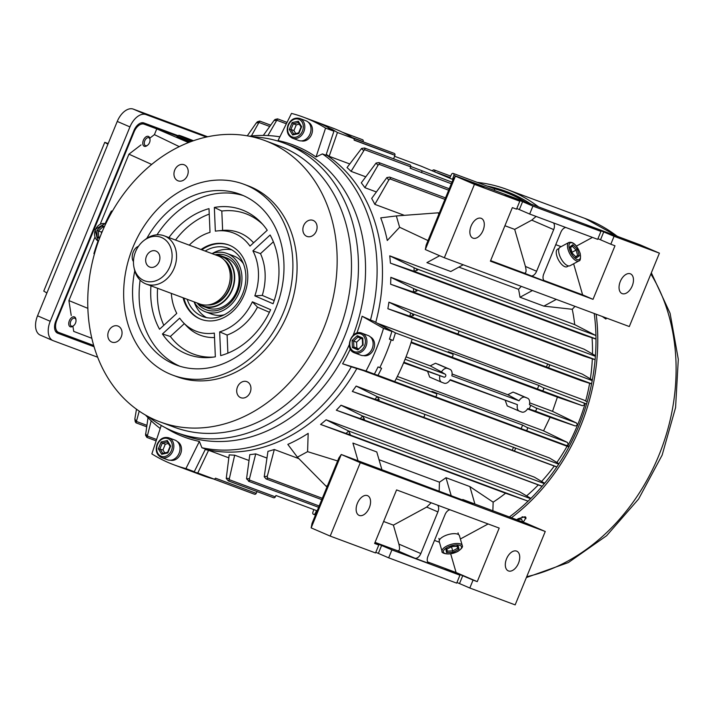 <?xml version="1.0" encoding="UTF-8"?>
<svg xmlns="http://www.w3.org/2000/svg" width="714" height="714" viewBox="0 0 714 714"><rect width="100%" height="100%" fill="white"/><g stroke="black" fill="none" stroke-linecap="round" stroke-linejoin="round"><path stroke-width="1.07" d="M516.588 551.101A10.719 6.364 -66.7 0 1 516.766 551.172A10.719 6.364 -66.7 0 1 518.426 563.382A10.719 6.364 -66.7 0 1 508.448 570.932A10.719 6.364 -66.7 0 1 508.27 570.861A10.719 6.364 -66.7 0 1 506.619 558.643A10.719 6.364 -66.7 0 1 516.588 551.101M367.415 495.614A10.719 6.364 -66.7 0 1 367.594 495.686A10.719 6.364 -66.7 0 1 369.254 507.904A10.719 6.364 -66.7 0 1 359.285 515.454A10.719 6.364 -66.7 0 1 359.097 515.374A10.719 6.364 -66.7 0 1 357.446 503.165A10.719 6.364 -66.7 0 1 367.415 495.614M439.44 542.256L434.469 540.409M488.126 523.96L460.369 538.999M311.161 527.878L312.009 523.433L338.855 457.977L341.265 454.488L311.161 527.878L330.189 536.089L360.284 462.699L341.265 454.488L472.891 503.861L462.797 499.505L462.145 499.862M462.797 499.505L526.236 523.291L545.255 531.493L515.16 604.883L469.812 588.015L473.07 580.08L477.247 581.633L499.202 528.083L396.573 489.911L374.609 543.461L378.786 545.014L374.698 543.256M360.284 462.699L545.255 531.493M330.189 536.089L375.537 552.948L378.786 545.014M437.611 505.173A6.435 3.82 -66.7 0 1 437.905 511.902L420.823 553.555A6.435 3.82 -66.7 0 1 414.807 558.178L429.123 563.507A6.435 3.82 -66.7 0 1 429.016 563.462A6.435 3.82 -66.7 0 1 427.981 556.224L445.072 514.571A6.435 3.82 -66.7 0 1 450.079 509.805M431.167 502.772L426.704 507.074L393.396 525.129L398.885 544.095C400.045 548.834 399.626 551.056 397.618 550.762L375.055 542.372M450.668 553.778L456.094 572.512L427.606 561.918M393.396 525.129L383.623 521.497M456.683 583.133L459.941 575.198L391.915 549.896L388.666 557.83L456.683 583.133M375.805 552.297L388.666 557.83M456.951 582.481L469.812 588.015M374.939 542.658L391.915 549.896M459.941 575.198L445.286 568.719L451.373 570.941L473.07 580.08M456.094 572.512L477.247 581.633M201.393 319.444A39.672 31.925 110.4 0 1 183.873 298.059M223.919 257.067A26.802 21.572 110.4 0 1 238.672 274.301A26.802 21.572 110.4 0 1 231.238 300.219A26.802 21.572 110.4 0 1 205.337 307.02M215.101 254.764A28.953 23.294 110.4 0 1 238.53 268.625A28.953 23.294 110.4 0 1 231.72 301.362A28.953 23.294 110.4 0 1 197.162 303.004M211.942 253.586A31.095 25.017 110.4 0 1 226.972 253.461A31.095 25.017 110.4 0 1 232.871 302.754A31.095 25.017 110.4 0 1 205.293 311.75A31.095 25.017 110.4 0 1 194.003 301.826M224.339 314.767A31.095 25.017 110.4 0 1 211.755 314.151L205.293 311.75M212.54 253.381A36.459 29.336 110.4 0 1 231.711 249.82M205.105 251.051A36.459 29.336 110.4 0 1 228.319 248.24A36.459 29.336 110.4 0 1 235.236 306.029A36.459 29.336 110.4 0 1 202.901 316.579A36.459 29.336 110.4 0 1 187.166 299.282M201.812 249.82A39.672 31.925 110.4 0 1 229.051 245.089M206.498 317.605A36.459 29.336 110.4 0 1 194.315 302.37M226.972 253.461L233.433 255.862A31.095 25.017 110.4 0 1 243.358 263.627M247.08 381.749A8.577 6.899 110.4 0 1 250.23 392.254A8.577 6.899 110.4 0 1 240.841 397.716A8.577 6.899 110.4 0 1 240.573 397.618A8.577 6.899 110.4 0 1 237.423 387.113A8.577 6.899 110.4 0 1 246.821 381.642A8.577 6.899 110.4 0 1 247.08 381.749M118.185 326.146A8.577 6.899 110.4 0 1 121.335 336.651A8.577 6.899 110.4 0 1 111.937 342.122A8.577 6.899 110.4 0 1 111.67 342.015A8.577 6.899 110.4 0 1 108.519 331.51A8.577 6.899 110.4 0 1 117.917 326.039A8.577 6.899 110.4 0 1 118.185 326.146M184.328 164.854A8.577 6.899 110.4 0 1 187.487 175.358A8.577 6.899 110.4 0 1 178.089 180.829A8.577 6.899 110.4 0 1 177.822 180.722A8.577 6.899 110.4 0 1 174.671 170.218A8.577 6.899 110.4 0 1 184.069 164.755A8.577 6.899 110.4 0 1 184.328 164.854M313.232 220.456A8.577 6.899 110.4 0 1 316.382 230.961A8.577 6.899 110.4 0 1 306.984 236.432A8.577 6.899 110.4 0 1 306.725 236.325A8.577 6.899 110.4 0 1 303.575 225.82A8.577 6.899 110.4 0 1 312.964 220.349A8.577 6.899 110.4 0 1 313.232 220.456M228.828 457.835L208.577 450.302L197.787 473.007A185.497 149.262 110.4 0 1 191.602 471.231L189.808 470.562A185.497 149.262 110.4 0 1 184.185 468.634A185.497 149.262 -69.6 0 0 189.808 470.562L188.023 469.901A185.497 149.262 -69.6 0 0 194.279 471.695L205.48 449.07L201.901 447.74L199.385 441.404L185.926 468.589A185.497 149.262 110.4 0 1 174.046 464.859A185.497 149.262 110.4 0 1 168.343 462.574A185.497 149.262 110.4 0 1 151.85 453.89L161.239 425.437M185.926 468.589L194.279 471.695M183.096 297.774A39.672 31.925 -69.6 0 0 199.786 318.819A39.672 31.925 -69.6 0 0 201.009 319.31A39.672 31.925 -69.6 0 0 244.465 294.016A39.672 31.925 -69.6 0 0 229.89 245.429A39.672 31.925 -69.6 0 0 228.667 244.938A39.672 31.925 -69.6 0 0 201.036 249.534M134.767 270.776A91.142 73.337 -69.6 0 0 173.707 363.979A91.142 73.337 -69.6 0 0 176.501 365.104A91.142 73.337 -69.6 0 0 276.345 307.002A91.142 73.337 -69.6 0 0 242.849 195.386A91.142 73.337 -69.6 0 0 240.047 194.262A91.142 73.337 -69.6 0 0 146.807 238.387M172.77 375.153L176.947 376.706A101.861 81.958 -69.6 0 0 288.527 311.768A101.861 81.958 -69.6 0 0 251.096 187.023A101.861 81.958 -69.6 0 0 247.963 185.765L243.786 184.212A101.861 81.958 -69.6 0 0 132.197 249.15A101.861 81.958 -69.6 0 0 169.637 373.895A101.861 81.958 -69.6 0 0 172.77 375.153A101.861 81.958 -69.6 0 0 284.351 310.215A101.861 81.958 -69.6 0 0 246.919 185.47A101.861 81.958 -69.6 0 0 243.786 184.212M160.123 421.929L174.448 427.258A150.11 120.791 -69.6 0 0 338.882 331.555A150.11 120.791 -69.6 0 0 283.717 147.718A150.11 120.791 -69.6 0 0 279.103 145.87L264.778 140.542A150.11 120.791 -69.6 0 0 100.344 236.245A150.11 120.791 -69.6 0 0 155.509 420.082A150.11 120.791 -69.6 0 0 160.123 421.929A150.11 120.791 -69.6 0 0 324.558 326.227A150.11 120.791 -69.6 0 0 269.392 142.389A150.11 120.791 -69.6 0 0 264.778 140.542M148.333 416.628A154.403 124.236 -69.6 0 0 171.61 430.64A154.403 124.236 -69.6 0 0 176.358 432.541A154.403 124.236 -69.6 0 0 345.496 334.107A154.403 124.236 -69.6 0 0 288.751 145.022A154.403 124.236 -69.6 0 0 284.002 143.112A154.403 124.236 -69.6 0 0 252.399 136.847M353.135 335.348A154.403 124.236 -69.6 0 0 295.846 147.664A154.403 124.236 -69.6 0 0 291.107 145.754L284.002 143.112M325.566 128.109A185.497 149.262 110.4 0 0 303.37 117.141A185.497 149.262 110.4 0 0 291.49 113.41L278.032 140.596A155.884 125.432 110.4 0 1 297.836 146.825A155.884 125.432 110.4 0 1 316.034 156.991L325.566 128.109L333.92 131.215A185.497 149.262 -69.6 0 0 328.288 127.886L330.082 128.556A185.497 149.262 -69.6 0 0 319.22 123.201A185.497 149.262 -69.6 0 0 313.517 120.916A185.497 149.262 110.4 0 1 330.082 128.556L331.867 129.216A185.497 149.262 110.4 0 1 337.436 132.509L329.163 156.304A160.828 129.412 -69.6 0 0 326.262 154.403M279.897 136.829A160.828 129.412 -69.6 0 0 249.275 136.195M145.54 415.084A160.828 129.412 -69.6 0 0 160.231 428.507M199.385 441.404A155.884 125.432 110.4 0 1 179.571 435.183A155.884 125.432 110.4 0 1 165.532 427.775M214.343 207.444L215.351 231.157A52.541 42.278 -69.6 0 1 217.52 230.89A52.541 42.278 -69.6 0 1 249.998 246.098L267.241 230.256A77.201 62.118 -69.6 0 0 261.056 222.572A77.201 62.118 -69.6 0 0 244.126 210.719A77.201 62.118 -69.6 0 0 214.343 207.444L221.804 211.041L222.634 230.399A54.835 44.125 -69.6 0 1 253.568 242.822M262.734 224.401A74.899 60.271 -69.6 0 0 248.026 214.619A74.899 60.271 -69.6 0 0 221.804 211.041M194.913 330.716A52.541 42.278 -69.6 0 0 214.325 333.09L215.342 356.804A77.201 62.118 -69.6 0 1 210.907 357.402A77.201 62.118 -69.6 0 1 162.444 333.991L179.678 318.141A52.541 42.278 -69.6 0 0 183.382 322.657A52.541 42.278 -69.6 0 0 194.913 330.716M183.382 322.657L186.782 326.2A54.835 44.125 -69.6 0 0 198.813 334.616A54.835 44.125 -69.6 0 0 214.512 337.526M157.589 288.286A74.899 60.271 -69.6 0 0 163.809 325.316M150.975 285.823A77.201 62.118 -69.6 0 0 159.543 329.234L176.777 313.392A52.541 42.278 -69.6 0 1 171.324 293.392M184.328 323.638L170.369 336.464L162.444 333.991M170.369 336.464A74.899 60.271 -69.6 0 0 213.37 357.116M227.882 353.153L227.114 335.036L219.662 331.885L220.68 355.608A77.201 62.118 -69.6 0 0 270.633 309.689L252.381 301.817L257.468 307.127L269.419 312.286M227.114 335.036A54.835 44.125 -69.6 0 0 257.468 307.127M219.662 331.885A52.541 42.278 -69.6 0 0 252.381 301.817M274.203 300.54L262.279 295.4L254.827 295.864L273.078 303.745A77.201 62.118 -69.6 0 0 270.133 235.013L252.899 250.855L260.494 253.631L273.373 241.796M262.279 295.4A54.835 44.125 -69.6 0 0 260.494 253.631M254.827 295.864A52.541 42.278 -69.6 0 0 252.899 250.855M217.52 230.89L222.634 230.399M189.264 245.152A52.541 42.278 -69.6 0 1 210.014 232.353L209.006 208.64A77.201 62.118 -69.6 0 0 168.915 237.583M209.238 214.102A74.899 60.271 -69.6 0 0 175.537 240.047M370.477 320.059L362.105 316.248L383.507 328.36L391.861 331.466L374.056 321.389L370.477 320.059A160.828 129.412 -69.6 0 0 322.407 153.912L325.986 155.25L333.92 131.215M322.407 153.912L316.034 156.991M201.901 447.74A160.828 129.412 -69.6 0 0 351.306 366.782L374.368 374.109A185.497 149.262 -69.6 0 0 378.036 366.942L379.821 367.603A185.497 149.262 -69.6 0 0 391.21 339.837L389.451 339.079L391.21 339.837A185.497 149.262 110.4 0 1 379.821 367.603L381.615 368.272A185.497 149.262 110.4 0 1 377.992 375.359L373.083 373.717M383.507 328.36A185.497 149.262 110.4 0 1 366.014 371.003L374.368 374.109M366.014 371.003L342.604 363.792L351.306 366.782M375.76 322.353A160.828 129.412 -69.6 0 0 326.128 154.804A160.828 129.412 -69.6 0 1 375.76 322.353M205.364 449.311A160.828 129.412 -69.6 0 0 356.732 368.683A160.828 129.412 -69.6 0 1 205.364 449.311M94.426 253.934L93.909 253.64A185.497 149.262 110.4 0 1 97.72 241.957M105.547 222.777A185.497 149.262 110.4 0 1 111.402 210.996L112.321 211.282M176.358 432.541L183.453 435.183A154.403 124.236 -69.6 0 0 349.289 344.666M362.105 316.248A155.884 125.432 110.4 0 1 356.866 333.108M350.324 348.959A155.884 125.432 110.4 0 1 342.604 363.792M243.296 195.582A91.142 73.337 -69.6 0 0 157.009 234.79M140.131 280.156A91.142 73.337 -69.6 0 0 179.821 366.228M391.861 331.466A185.497 149.262 -69.6 0 1 389.425 339.168L393.003 340.507L389.487 338.989M179.08 453.31A10.505 8.452 110.4 0 1 167.647 459.807L161.444 457.495A10.505 8.452 110.4 0 0 172.877 450.998A10.505 8.452 110.4 0 0 168.772 437.798L174.975 440.11A10.505 8.452 110.4 0 1 179.08 453.31M168.334 443.51L165.3 444.188L162.953 449.918L158.347 448.811L161.168 441.939L167.326 440.556L167.272 441.761L170.075 446.366M162.953 449.918L164.755 452.872M165.3 444.188L162.319 443.082L161.168 441.939M167.326 440.556L170.673 446.045L167.852 452.917L167.897 452.221L167.852 452.917L161.694 454.3L158.347 448.811M161.694 454.3L162.542 453.363L167.674 452.212M299.737 118.462L305.949 120.773A10.505 8.452 110.4 0 1 310.046 133.973A10.505 8.452 110.4 0 1 298.622 140.471L292.41 138.159A10.505 8.452 110.4 0 0 303.843 131.662A10.505 8.452 110.4 0 0 299.737 118.462C294.721 117.23 290.839 119.372 288.108 124.896C286.109 131.162 287.546 135.589 292.41 138.159M299.3 124.174L296.274 124.852L293.927 130.573L290.937 129.466L293.695 133.991M293.927 130.573L295.721 133.536M296.274 124.852L293.284 123.745L290.937 129.466L289.313 129.475L292.133 122.603L293.284 123.745L298.345 122.603M298.622 132.929L301.058 126.985L298.238 122.424L298.3 121.219L301.647 126.708L298.827 133.58L298.863 132.884L298.827 133.58L292.66 134.964L293.508 134.027L298.639 132.875M177.367 441.618A9.969 8.024 110.4 0 1 180.588 453.845A9.969 8.024 110.4 0 1 170.441 460.227M133.473 261.556A8.577 5.087 -71.9 0 1 132.947 252.774A8.577 5.087 -71.9 0 1 138.409 246.392M567.041 446.321A160.828 129.412 110.4 0 1 556.875 462.44A160.828 129.412 -69.6 0 0 567.041 446.321M554.207 466.144A160.828 129.412 110.4 0 1 541.587 481.441A160.828 129.412 -69.6 0 0 554.207 466.144M538.213 485.002A160.828 129.412 110.4 0 1 526.593 495.882A160.828 129.412 -69.6 0 0 538.213 485.002M592.058 337.767A160.828 129.412 110.4 0 1 592.477 353.992A160.828 129.412 -69.6 0 0 592.058 337.767M592.325 358.839A160.828 129.412 110.4 0 1 590.353 378.831A160.828 129.412 -69.6 0 0 592.325 358.839M589.621 383.302A160.828 129.412 110.4 0 1 585.65 401.009A160.828 129.412 -69.6 0 0 589.621 383.302M520.925 198.09A185.497 149.262 -69.6 0 0 517.927 197.1M308.332 122.281A9.969 8.024 110.4 0 1 311.563 134.509A9.969 8.024 110.4 0 1 301.736 140.961L301.486 140.89M370.45 336.981A9.969 8.024 110.4 0 1 373.833 348.834A9.969 8.024 110.4 0 1 363.533 355.599M473.016 238.146A10.719 6.364 -66.7 0 1 472.829 238.074A10.719 6.364 -66.7 0 1 471.178 225.856A10.719 6.364 -66.7 0 1 481.147 218.305A10.719 6.364 -66.7 0 1 481.325 218.377A10.719 6.364 -66.7 0 1 482.985 230.595A10.719 6.364 -66.7 0 1 473.016 238.146M622.189 293.624A10.719 6.364 -66.7 0 1 622.001 293.552A10.719 6.364 -66.7 0 1 620.35 281.343A10.719 6.364 -66.7 0 1 630.319 273.792A10.719 6.364 -66.7 0 1 630.498 273.864A10.719 6.364 -66.7 0 1 632.158 286.082A10.719 6.364 -66.7 0 1 622.189 293.624M504.914 225.74L514.687 229.381L525.406 266.42C526.575 271.168 526.156 273.391 524.138 273.096L544.907 281.2A6.435 3.82 -66.7 0 1 544.8 281.155A6.435 3.82 -66.7 0 1 543.765 273.917L560.847 232.264A6.435 3.82 -66.7 0 1 565.854 227.507M490.616 260.619L524.138 273.096M484.369 186.916L455.416 176.153L474.444 184.355L444.34 257.745L425.321 249.543L426.16 245.098L453.006 179.642L455.416 176.153L425.321 249.543M484.672 186.756L640.396 244.956L659.415 253.158L614.067 236.289L610.809 244.224L614.986 245.777L593.022 299.336L582.615 294.846L573.628 263.778M529.663 214.039L597.68 239.342L600.938 231.407L532.912 206.105L529.663 214.039L519.355 209.595L522.612 201.66L505.137 194.743L519.792 201.223L516.534 209.157L512.357 207.604L490.393 261.163L593.022 299.336M519.792 201.223L474.444 184.355M659.415 253.158L629.311 326.548L444.34 257.745M553.395 222.866A6.435 3.82 -66.7 0 1 553.689 229.605L536.607 271.258A6.435 3.82 -66.7 0 1 530.582 275.872M536.089 216.431L531.743 220.135L514.687 229.381M555.769 244.661L561.133 246.651M543.863 280.432L582.615 294.846M614.067 236.289L592.379 227.15L586.283 224.928L600.938 231.407M522.612 201.66L532.912 206.105M610.809 244.224L597.948 238.69M519.355 209.595L516.802 208.506M576.412 246.098L592.459 237.396M190.361 141.845A25.731 0.625 22.3 0 1 186.8 140.319A25.731 0.625 22.3 0 1 177.313 135.883L176.911 136.874A25.731 0.625 22.3 0 0 186.399 141.31A25.731 0.625 22.3 0 0 188.924 142.398M603.812 317.061L604.553 317.337M72.899 326.209L73.712 331.394L91.82 338.284M71.23 315.517L68.892 300.576L87.849 308.341M68.892 300.576L94.65 237.771M100.504 223.482L128.931 154.179L151.671 164.425M128.931 154.179L141.042 144.888M149.815 138.159L154.411 134.634L179.276 146.629M154.411 134.634L156.768 128.877L188.514 142.55M93.695 345.451L58.709 332.438A10.719 6.364 -66.7 0 1 58.53 332.367A10.719 6.364 -66.7 0 1 56.808 320.3L134.089 131.876A10.719 6.364 -66.7 0 1 144.121 124.174L156.768 128.877M141.675 122.799L177.259 136.035M40.573 335.232A17.154 10.175 -66.7 0 1 40.287 335.116A17.154 10.175 -66.7 0 1 37.539 315.811L46.892 292.999L43.759 291.08L104.771 142.327L107.903 144.246L117.257 121.434A17.154 10.175 -66.7 0 1 133.313 109.117L207.649 136.767M104.771 142.327L108.171 143.585M46.892 292.999L107.903 144.246M177.599 135.482L143.933 122.96A10.719 6.364 113.3 0 0 133.902 130.662L55.808 321.077A10.719 6.364 113.3 0 0 57.522 333.143A10.719 6.364 113.3 0 0 57.7 333.215L94.07 346.736M97.657 357.214L53.255 340.703A17.154 10.175 -66.7 0 1 52.97 340.587A17.154 10.175 -66.7 0 1 50.221 321.282L129.939 126.905A17.154 10.175 -66.7 0 1 145.995 114.588L206.373 137.043M56.174 332.171L93.909 346.21M522.773 521.97A188.71 151.85 -69.6 0 0 524.13 520.934L525.977 517.48L525.085 516.722L518.168 518.712A188.71 151.85 110.4 0 1 516.775 519.774M602.295 316.498L605.838 319.033L606.739 318.149M511.402 517.775A188.71 151.85 -69.6 0 0 581.035 425.035A188.71 151.85 -69.6 0 0 596.163 314.214M538.294 206.694A188.71 151.85 -69.6 0 0 506.77 189.362A188.71 151.85 -69.6 0 0 477.255 182.382M525.236 516.784L524.861 517.614M509.332 516.998A186.568 150.118 -69.6 0 0 579.447 424.366A186.568 150.118 -69.6 0 0 594.226 313.5M530.529 203.811A186.568 150.118 -69.6 0 0 506.021 191.37A186.568 150.118 -69.6 0 0 487.082 186.033M396.341 215.94L380.732 217.859A160.828 129.412 110.4 0 1 387.274 240.484L399.617 227.257L396.341 215.94L438.342 212.808L438.78 214.325L438.342 212.808L439.262 213.147M426.918 262.627L439.654 255.728L426.918 262.627L450.784 271.507L463.225 264.769M428.016 240.573L399.617 227.257M307.582 451.659L308.171 433.362A160.828 129.412 110.4 0 1 287.822 444.394L297.408 457.174L307.582 451.659L337.633 460.958M327.101 486.645L326.173 486.296L327.539 485.556L326.173 486.296L297.408 457.174M358.017 460.726L352.912 443.082L358.017 460.726M303.37 117.141L332.01 127.797A185.497 149.262 110.4 0 1 337.713 130.082A185.497 149.262 110.4 0 1 353.225 138.15A185.497 149.262 110.4 0 1 354.144 138.721L337.436 132.509M379.027 162.622L379.902 163.095L377.992 165.345L364.89 187.693A160.828 129.412 -69.6 0 0 361.293 182.829L376.073 163.051L378.929 162.587L449.276 188.746M287.046 122.389L277.576 118.863L267.902 135.562M389.71 177.143L390.817 177.795L388.702 180.178L374.841 204.365A160.828 129.412 -69.6 0 0 371.682 198.43L386.845 177.607L389.612 177.099L445.518 197.894M270.695 125.155L259.726 121.077L251.373 135.972M409.952 164.898A1.607 1.294 110.4 0 1 410.666 166.835L410.175 168.227L451.328 183.739M364.675 148.057L365.256 148.342L351.074 171.36A160.828 129.412 -69.6 0 0 347.031 167.567L361.596 148.441L364.568 148.021L409.997 164.916M434.826 171.717A1.607 1.294 -69.6 0 0 432.47 170.717M362.462 139.685A1.607 1.294 110.4 0 1 363.176 141.613L363.114 141.809M494.499 190.459L494.418 188.764M452.498 179.339L453.872 175.349A1.607 1.294 -69.6 0 0 451.498 174.332L449.695 178.125M394.164 153.358A1.607 1.294 110.4 0 1 394.878 155.295L393.646 158.829M354.135 138.721L354.126 140.14L394.878 155.295M410.755 166.487L451.98 182.159M453.051 179.58L421.18 166.183L394.539 156.277M410.211 168.12L412.987 169.272M439.86 375.814A7.506 4.454 113.3 0 0 441.689 382.267A7.506 4.454 113.3 0 0 441.814 382.311L444.206 383.204A7.506 4.454 113.3 0 0 450.266 379.687L517.427 404.668A7.506 4.454 113.3 0 0 519.265 411.112A7.506 4.454 113.3 0 0 519.39 411.166L521.773 412.049A7.506 4.454 113.3 0 0 527.833 408.542L534.616 410.845A1.607 1.294 -69.6 0 0 535.83 407.881L529.431 404.659A7.506 4.454 113.3 0 0 527.592 398.216L513.063 392.093L507.77 394.708L519.016 400.795L451.855 375.814A7.506 4.454 113.3 0 0 450.025 369.37A7.506 4.454 113.3 0 0 449.9 369.317L447.508 368.433A7.506 4.454 113.3 0 0 441.448 371.94L445.134 374.145A1.607 1.294 110.4 0 1 443.921 377.117L403.615 362.828M507.77 394.708L452.096 374.002M550.083 417.306L575.305 425.981L577.501 425.151A185.497 149.262 110.4 0 1 568.362 444.76A185.497 149.262 110.4 0 1 567.737 445.929L566.443 445.491L568.362 444.76L567.398 442.421L543.568 430.837L550.083 417.306L527.584 408.935M450.025 369.37L435.495 363.248L430.203 365.854L441.448 371.94M430.203 365.854L406.034 356.866M313.83 509.591L312.857 512.375A1.607 1.294 -69.6 0 0 315.231 513.402L316.561 510.608M317.177 510.831L275.952 495.498L275.327 496.837A1.607 1.294 110.4 0 1 273.614 497.738L228.293 480.879L226.249 478.451L229.203 454.854A160.828 129.412 -69.6 0 0 234.674 455.175L228.81 481.031M249.016 460.512L234.674 455.175M257.067 491.58L256.237 493.338A1.607 1.294 110.4 0 1 254.532 494.231L213.406 478.933M256.237 493.338L215.494 478.184L214.495 479.228L197.787 473.007M525.549 430.283A1.607 1.294 -69.6 0 0 526.771 427.311L522.621 425.08L431.925 391.343L436.075 393.584A1.607 1.294 110.4 0 1 434.853 396.547L566.443 445.491M587.194 401.839L583.927 400.09L377.474 323.299L395.413 332.894L412.121 339.105A185.497 149.262 110.4 0 1 411.737 340.382A185.497 149.262 110.4 0 1 404.463 360.793A185.497 149.262 110.4 0 1 395.324 380.401A185.497 149.262 110.4 0 1 394.699 381.571L394.101 381.392M548.771 364.443L458.076 330.707A1.607 1.294 110.4 0 1 456.862 333.679L547.558 367.407A1.607 1.294 -69.6 0 0 548.771 364.443L592.227 380.598M592.334 380L582.249 374.074L388.916 302.174L411.657 313.437L413.629 315.526L410.166 316.311L387.863 308.716A160.828 129.412 -69.6 0 0 388.916 302.174M591.576 383.927L581.196 380.624L387.863 308.716M543.042 387.648L538.883 385.426L448.187 351.69L452.346 353.912A1.607 1.294 110.4 0 1 451.132 356.884L541.828 390.612A1.607 1.294 -69.6 0 0 543.042 387.648L586.569 403.99M412.121 339.105L452.346 353.912M585.159 403.464A185.497 149.262 110.4 0 1 584.775 404.74A185.497 149.262 110.4 0 1 577.501 425.151L576.528 423.018L552.529 411.353L557.402 397.118L582.454 405.722L584.775 404.74L583.784 402.803M557.402 397.118L411.023 342.675M517.427 404.668L450.007 380.08M552.529 411.353L529.672 402.848M513.393 450.712A1.607 1.294 -69.6 0 0 514.615 447.749L423.92 414.013A1.607 1.294 110.4 0 1 422.688 416.985L556.875 466.885M377.215 396.645L379.161 399.563L376.269 399.715L352.314 391.424A160.828 129.412 -69.6 0 0 356.143 386.078L377.215 396.645L423.92 414.013M556.804 467.001L352.314 391.424M558.982 463.716L549.468 457.977L356.143 386.078M394.699 381.579L377.992 375.359M568.897 446.946L364.8 371.164M567.737 445.938L569.156 446.464M543.568 430.837L397.35 376.448M365.773 176.822L351.074 171.36M349.771 163.97L329.163 156.304M381.82 469.393L376.778 451.953L352.912 443.082M320.586 424.428A160.828 129.412 -69.6 0 0 326.137 419.814L348.611 431.015L350.235 434.183L347.789 434.103L320.586 424.428L505.566 493.231A160.828 129.412 110.4 0 1 493.151 502.156L469.866 486.573L445.991 477.702A160.828 129.412 -69.6 0 1 439.449 482.182L379.027 459.709M530.904 498.408L519.462 491.723L326.137 419.814M267.955 451.346A160.828 129.412 -69.6 0 0 274.301 449.508L267.322 476.131L267.214 479.165L266.054 478.916L264.225 476.747L267.955 451.346M298.854 458.638L274.301 449.508M249.338 481.45L246.553 478.844L249.811 454.639A160.828 129.412 -69.6 0 0 255.719 453.881L249.498 478.648L249.338 481.45L248.472 481.227L318.614 507.315M266.947 458.058L255.719 453.881M542.096 486.314L336.321 410.202A160.828 129.412 -69.6 0 0 341.006 405.222L362.525 415.985L364.408 419.1L361.739 419.118L336.321 410.202M544.648 483.262L534.331 477.13L341.006 405.222M205.257 449.517A160.828 129.412 -69.6 0 0 208.577 450.302M556.304 299.389L543.872 306.127L572.253 309.287A160.828 129.412 110.4 0 1 574.708 324.629L389.737 255.835L415.709 268.491L417.52 270.115L414.111 271.302L390.397 263.127A160.828 129.412 -69.6 0 0 389.737 255.835M543.872 306.127L520.006 297.247A160.828 129.412 -69.6 0 0 518.551 289.313L458.879 267.116M404.347 215.342L374.841 204.365M595.985 339.061L583.722 335.027L390.397 263.127M376.376 191.959L364.89 187.693M595.11 359.731L583.954 356.134L390.629 284.234A160.828 129.412 -69.6 0 0 390.826 277.318L415.021 289.206L416.922 291.044L413.388 292.026L390.629 284.234M595.44 355.688L584.15 349.217L390.826 277.318M395.413 332.894A185.497 149.262 110.4 0 1 393.003 340.507M505.325 400.652L507.243 405.927L519.14 411.059M427.757 371.807L429.676 377.081L441.573 382.204M331.626 129.814L331.867 129.216M505.566 493.231L527.664 501.005A1.607 1.294 -69.6 0 0 528.199 501.049M574.708 324.629L595.592 335.393A1.607 1.294 110.4 0 1 595.94 335.678M247.285 135.83L256.219 123.031L257.424 121.764L259.726 121.077M445.991 477.702L451.23 495.802M439.449 482.182L439.155 491.312M521.291 286.368L518.551 289.313M532.439 290.509L520.006 297.247M146.62 426.776L135.972 422.813L135.223 421.653L134.839 418.984L136.481 409.202M139.23 411.139L136.088 422.617M151.19 420.823L147.004 437.307M156.152 440.859L146.923 437.432L145.54 435.237L148.012 417.69M263.305 135.428L274.042 120.514L275.042 119.461L277.576 118.863M246.553 478.844L246.553 478.826A183.373 147.557 110.4 0 0 249.498 478.648M544.363 483.619L362.542 415.994A183.373 147.557 110.4 0 1 360.293 418.609M469.866 486.573L474.908 504.013M572.253 309.287L574.993 306.342M493.151 502.156L492.865 510.876M494.329 188.728A185.497 149.262 110.4 0 1 505.048 192.155A185.497 149.262 110.4 0 1 525.031 201.767M214.495 479.228A185.497 149.262 110.4 0 1 213.45 478.951A185.497 149.262 110.4 0 1 202.687 475.515L174.046 464.859M521.095 428.793L522.621 425.08M512.259 450.329L513.553 447.178M529.199 409.042L530.788 405.168M527.592 398.216A7.506 4.454 113.3 0 0 527.467 398.171L525.085 397.279A7.506 4.454 113.3 0 0 519.016 400.795M537.365 389.139L538.883 385.426M546.424 367.032L547.718 363.881M159.347 261.19A8.577 6.899 -69.6 0 0 155.777 251.007A8.577 6.899 -69.6 0 0 146.218 256.897A8.577 6.899 -69.6 0 0 149.797 267.081A8.577 6.899 -69.6 0 0 159.347 261.19M134.991 253.229A23.259 18.716 -69.6 0 0 134.009 267.509A23.259 18.716 -69.6 0 0 151.225 281.753A23.259 18.716 -69.6 0 0 170.575 264.858A23.259 18.716 -69.6 0 0 165.996 240.404A23.259 18.716 -69.6 0 0 144.112 240.368A23.259 18.716 -69.6 0 0 134.991 253.229M134.009 267.509L134.402 269.303A25.731 20.706 -69.6 0 0 146.2 284.047A25.731 20.706 -69.6 0 0 174.859 266.367A25.731 20.706 -69.6 0 0 164.14 235.807A25.731 20.706 -69.6 0 0 145.576 239.261L144.112 240.368M197.823 303.245A26.802 21.572 -69.6 0 0 203.106 306.36A26.802 21.572 -69.6 0 0 232.96 287.938A26.802 21.572 -69.6 0 0 221.795 256.112A26.802 21.572 -69.6 0 0 215.762 255.014M207.56 304.994L209.845 304.78A24.66 19.84 -69.6 0 0 229.962 286.903A24.66 19.84 -69.6 0 0 225.865 261.708L224.276 260.057A25.731 20.706 110.4 0 1 228.56 286.341A25.731 20.706 110.4 0 1 207.56 304.994A25.731 20.706 110.4 0 1 199.902 304.021L146.2 284.047M164.14 235.807L217.841 255.782A25.731 20.706 110.4 0 1 224.276 260.057M73.703 325.584L73.051 326.093A5.364 3.177 -66.7 0 1 70.213 326.762A5.364 3.177 -66.7 0 1 69.356 320.729A5.364 3.177 -66.7 0 1 74.461 316.918A5.364 3.177 -66.7 0 1 75.925 319.435L75.996 320.265A4.293 2.544 113.3 0 0 73.819 318.149A4.293 2.544 113.3 0 0 70.74 321.291A4.293 2.544 113.3 0 0 70.722 325.522A4.293 2.544 113.3 0 0 73.703 325.584A4.293 2.544 113.3 0 0 75.514 323.067A4.293 2.544 113.3 0 0 75.996 320.265M568.549 265.92L567.103 266.706A9.969 4.355 -118.5 0 1 560.222 262.681A9.969 4.355 -118.5 0 1 557.607 249.168L559.044 248.392M147.727 145.094L147.084 145.602A5.364 3.177 -66.7 0 1 144.237 146.263A5.364 3.177 -66.7 0 1 143.38 140.23A5.364 3.177 -66.7 0 1 148.485 136.419A5.364 3.177 -66.7 0 1 149.949 138.944L150.029 139.765A4.293 2.544 113.3 0 0 147.852 137.659A4.293 2.544 113.3 0 0 144.772 140.801A4.293 2.544 113.3 0 0 144.746 145.022A4.293 2.544 113.3 0 0 147.727 145.094A4.293 2.544 113.3 0 0 149.547 142.568A4.293 2.544 113.3 0 0 150.029 139.765M102.432 231.122L101.397 232.077L96.899 230.354L102.084 225.588L104.431 226.597M99.906 237.378L98.666 236.914L99.88 237.441M101.397 232.077L101.45 233.469M99.487 238.476L97.202 237.485L98.666 236.914L98.407 230.97L102.736 226.998L104.003 227.543L102.718 226.99L102.084 225.588M361.864 333.17A10.505 8.452 110.4 0 1 362.185 333.304A10.505 8.452 110.4 0 1 366.041 346.174A10.505 8.452 110.4 0 1 354.537 352.868L354.189 352.734C343.898 348.932 351.77 328.806 361.864 333.17L368.067 335.482A10.505 8.452 110.4 0 1 368.388 335.607A10.505 8.452 110.4 0 1 372.253 348.477A10.505 8.452 110.4 0 1 360.74 355.179L354.537 352.868A10.505 8.452 110.4 0 1 354.206 352.743M360.793 338.311L356.607 342.158L356.857 348.102L353.876 346.995L352.413 347.566L352.109 340.435L353.617 341.051L353.876 346.995L358.285 348.896M356.857 348.102L358.419 348.78M356.607 342.158L353.617 341.051L357.946 337.079L357.295 335.669L362.783 338.034L362.516 339.052M362.774 344.996L357.901 349.931L362.596 344.942L362.337 338.802M357.928 337.07L362.337 338.971L357.928 337.07M578.893 260.922L570.075 265.706A10.505 4.587 -118.5 0 1 559.223 254.291A10.505 4.587 -118.5 0 1 560.062 247.231L568.88 242.448A10.505 4.587 -118.5 0 0 568.041 249.516A10.505 4.587 -118.5 0 0 578.893 260.922C580.411 260.94 580.83 258.414 580.17 253.345C576.885 245.098 573.128 241.466 568.88 242.448M571.985 252.301L576.082 250.078L572.316 246.25L570.602 247.499L572.414 246.178L572.851 244.697L577.376 249.293L576.082 250.078L577.662 255.523L575.68 256.594M571.691 253.3L570.209 246.633L570.12 247.856L570.209 246.633L572.851 244.697M575.466 257.129L576.626 257.763L572.101 253.167M570.468 247.053L572.209 253.068L576.626 257.763L579.259 255.826L577.662 255.523L575.895 256.817M443.492 536.482A10.505 4.23 -16.1 0 1 459.432 535.732L462.27 545.541A10.505 4.23 -16.1 0 0 446.321 546.29A10.505 4.23 -16.1 0 0 442.082 551.378L439.244 541.578A10.505 4.23 -16.1 0 1 443.492 536.482M457.067 546.389L457.603 548.245L458.968 549.146L453.087 552.324L446.571 552.591L447.276 551.119L452.712 550.896L453.087 552.324M451.516 546.763L452.712 550.896L457.603 548.245L457.192 546.389M447.294 551.172L446.875 549.28L447.294 551.172M446.571 552.591L445.929 549.664L451.819 546.603L458.326 546.219L458.968 549.146M451.641 546.023L451.801 546.478L451.641 546.023L451.801 546.478L445.929 549.664L446.741 548.682M457.067 545.808L458.326 546.219L451.801 546.478M517.043 519.569L521.488 519.078L522.791 522.014M522.077 516.793A12.87 5.908 -24.1 0 1 525.977 518.667M398.885 544.095L420.823 553.555M397.618 550.762L414.807 558.178M426.704 507.074L437.905 511.902M462.761 575.636L459.504 583.57M381.615 545.46L378.358 553.386M157.535 444.42A9.434 7.595 -69.6 0 0 160.927 456.157A9.434 7.595 -69.6 0 0 171.485 450.436A9.434 7.595 -69.6 0 0 168.093 438.699A9.434 7.595 -69.6 0 0 157.535 444.42M167.379 441.939L162.319 443.082L159.972 448.803L162.73 453.328M302.45 131.099A9.434 7.595 -69.6 0 0 299.059 119.363A9.434 7.595 -69.6 0 0 288.51 125.084A9.434 7.595 -69.6 0 0 291.901 136.82A9.434 7.595 -69.6 0 0 302.45 131.099M292.133 122.603L298.3 121.219M292.66 134.964L289.313 129.475M525.406 266.42L536.607 271.258M531.743 220.135L553.689 229.605M600.51 239.779L603.758 231.845M177.313 135.883L179.187 135.357L193.44 140.729A24.66 0.607 22.3 0 0 178.937 135.303A24.66 0.607 22.3 0 0 187.809 139.551A24.66 0.607 22.3 0 0 191.87 141.283M144.121 124.174L141.185 122.906M134.089 131.876L133.5 131.626M56.808 320.3L56.227 320.05M37.539 315.811L50.221 321.282M117.257 121.434L129.939 126.905M133.313 109.117L145.995 114.588M526.727 576.689A188.71 151.85 -69.6 0 0 659.37 454.166A188.71 151.85 -69.6 0 0 650.873 273.989M617.351 236.388A188.71 151.85 -69.6 0 0 585.105 218.493L618.083 236.655M448.669 190.21L378.866 164.247M286.35 123.799L276.996 120.318M444.92 199.367L389.773 178.857M269.74 126.476L259.236 122.567M410.666 166.835L364.247 149.574M449.99 177.5L437.28 172.77M363.176 141.613L352.216 137.543M484.619 186.782L453.872 175.349M575.305 425.981L534.616 410.845M445.134 374.145L405.088 359.249M443.921 377.117L403.874 362.221M316.007 513.687L315.231 513.402M275.327 496.837L228.908 479.567M567.398 442.421L526.771 427.311M436.075 393.584L396.181 378.741M434.853 396.547L394.11 381.392M458.076 330.707L411.657 313.437M591.603 383.793L547.558 367.407M456.862 333.679L410.166 316.311M582.454 405.722L541.828 390.612M451.132 356.884L411.228 342.042M576.528 423.018L535.83 407.881M558.696 464.145L514.615 447.749M422.688 416.985L376.269 399.715M392.504 154.269L354.126 139.989M322.317 498.292L267.179 477.782M527.664 501.005L347.789 434.103M595.592 335.393L415.709 268.491M595.985 338.963L413.942 271.258M146.843 425.321L136.624 421.519M530.627 498.684L348.45 430.935M595.396 356.295L415.021 289.206M595.128 359.615L413.388 292.026M156.598 439.503L147.477 436.111M319.167 505.976L249.364 480.013M542.167 486.225L361.739 419.118M377.001 396.538A183.373 147.557 110.4 0 1 375.136 399.322M348.611 431.015A183.373 147.557 110.4 0 1 346.04 433.478M361.445 148.628A183.373 147.557 110.4 0 1 363.569 150.449M376.064 163.069A183.373 147.557 110.4 0 1 377.992 165.345M386.961 177.474A183.373 147.557 110.4 0 1 388.702 180.178M229.024 478.487A183.373 147.557 110.4 0 1 226.276 478.21M267.322 476.131A183.373 147.557 110.4 0 1 264.225 476.747M256.219 123.031A183.373 147.557 110.4 0 1 259.325 122.415M274.042 120.514A183.373 147.557 110.4 0 1 276.987 120.336M147.486 436.093A183.373 147.557 110.4 0 1 145.549 433.809M136.579 421.688A183.373 147.557 110.4 0 1 134.839 418.984M410.568 312.919A183.373 147.557 110.4 0 1 409.934 316.231M413.638 288.545A183.373 147.557 110.4 0 1 413.37 292.017M414.031 267.696A183.373 147.557 110.4 0 1 414.111 271.302M435.495 363.248L447.508 368.433M437.878 364.131L449.9 369.317M513.063 392.093L525.085 397.279M515.454 392.986L527.467 398.171M422.081 171.039L421.43 172.627M207.703 304.985A24.66 19.84 -69.6 0 0 230.363 287.046A24.66 19.84 -69.6 0 0 224.374 260.155M199.117 303.727A26.373 21.224 -69.6 0 0 232.63 287.831A26.373 21.224 -69.6 0 0 217.056 255.496M105.699 223.884A9.434 7.595 -69.6 0 0 95.435 229.658A9.434 7.595 -69.6 0 0 98.461 241.278M97.202 237.485L96.899 230.354M354.019 351.529A9.434 7.595 -69.6 0 0 364.577 345.808A9.434 7.595 -69.6 0 0 361.177 334.072A9.434 7.595 -69.6 0 0 350.628 339.793A9.434 7.595 -69.6 0 0 354.019 351.529M362.783 338.034L363.087 345.165M357.901 349.931L352.413 347.566M352.109 340.435L357.295 335.669M569.486 249.275A9.434 4.123 61.5 0 0 577.135 259.53A9.434 4.123 61.5 0 0 579.991 253.184A9.434 4.123 61.5 0 0 572.333 242.93A9.434 4.123 61.5 0 0 569.486 249.275M577.376 249.293L579.259 255.826M457.701 551.36A9.434 3.793 163.9 0 0 459.905 545.362A9.434 3.793 163.9 0 0 447.196 547.451A9.434 3.793 163.9 0 0 444.983 553.448A9.434 3.793 163.9 0 0 457.701 551.36M168.772 437.798C163.747 436.566 159.874 438.717 157.142 444.233C155.143 450.498 156.571 454.925 161.444 457.495M167.647 452.265L170.093 446.321M58.53 332.367L55.38 331.01M40.287 335.116L52.97 340.587M438.887 538.41L439.387 540.141M458.04 532.867L458.549 534.599M651.346 272.837L670.089 313.303L678.3 359.276L675.569 407.623L662.146 455.095L638.593 499.041L606.614 535.723L568.353 562.561L526.37 577.555M585.105 218.493L506.77 189.362M315.463 515.008L313.526 514.294M394.208 153.376L353.135 138.097M494.374 188.746L453.203 173.431M362.507 139.703L342.363 132.206M450.668 176.081L434.121 169.932M321.764 499.639L266.054 478.916M505.048 192.155L520.711 197.983M429.676 377.081L441.689 382.267M507.243 405.927L519.265 411.112M207.462 307.975L203.106 306.36M226.151 257.727L221.795 256.112M106.154 222.929L95.042 229.471L98.121 242.216M442.082 551.378C440.663 552.823 448.535 556.322 457.933 551.36C461.663 548.754 463.109 546.817 462.27 545.541"/></g></svg>

